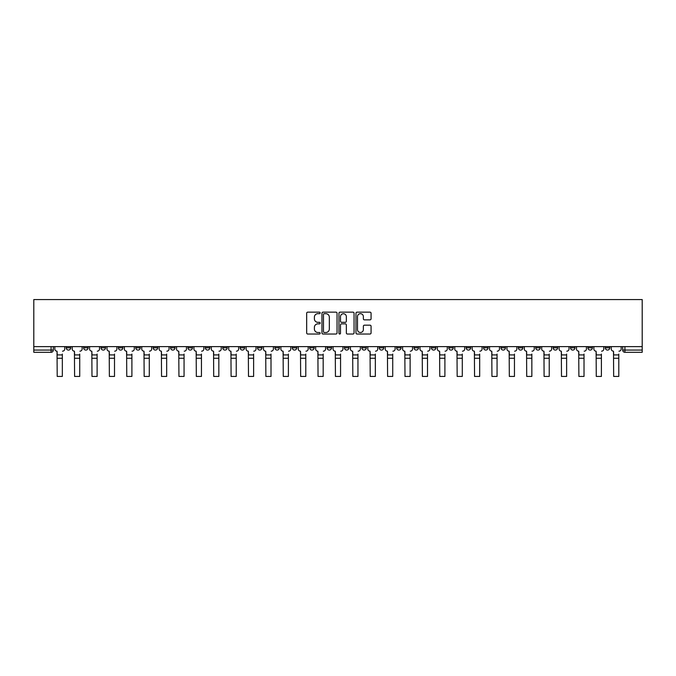 <?xml version="1.0" encoding="UTF-8"?>
<svg xmlns="http://www.w3.org/2000/svg" width="676" height="676" viewBox="0 0 676 676"><rect width="100%" height="100%" fill="white"/><g stroke="black" fill="none" stroke-linecap="round" stroke-linejoin="round"><path stroke-width="1.01" d="M320.162 312.912A0.769 0.769 0 0 0 319.402 312.151L307.774 312.151A1.09 1.09 0 0 0 306.676 313.241L306.676 332.938A1.09 1.09 0 0 0 307.774 334.029L319.402 334.029A0.769 0.769 0 0 0 320.162 333.268A0.769 0.769 0 0 0 319.402 332.499L317.897 332.499A3.498 3.498 0 0 1 314.391 329.001L314.391 327.361A3.498 3.498 0 0 1 317.897 323.855L319.402 323.855A0.769 0.769 0 0 0 320.162 323.094A0.769 0.769 0 0 0 319.402 322.325L317.897 322.325A3.498 3.498 0 0 1 314.391 318.827L314.391 317.179A3.498 3.498 0 0 1 317.897 313.681L319.402 313.681A0.769 0.769 0 0 0 320.162 312.912M535.747 346.611L535.747 347.836L540.208 347.836A2.231 2.231 0 0 1 537.978 350.067A2.231 2.231 0 0 1 535.747 347.836L535.747 346.611M518.357 346.611L518.357 347.836L522.818 347.836A2.231 2.231 0 0 1 520.588 350.067A2.231 2.231 0 0 1 518.357 347.836L518.357 346.611M414.025 346.611L414.025 347.836L418.478 347.836A2.231 2.231 0 0 1 416.255 350.067A2.231 2.231 0 0 1 414.025 347.836L414.025 346.611M396.635 346.611L396.635 347.836L401.088 347.836A2.231 2.231 0 0 1 398.865 350.067A2.231 2.231 0 0 1 396.635 347.836L396.635 346.611M379.244 346.611L379.244 347.836L383.706 347.836A2.231 2.231 0 0 1 381.475 350.067A2.231 2.231 0 0 1 379.244 347.836L379.244 346.611M344.464 346.611L344.464 347.836L348.926 347.836A2.231 2.231 0 0 1 346.695 350.067A2.231 2.231 0 0 1 344.464 347.836L344.464 346.611M309.684 347.836L309.684 346.611L309.684 347.836A2.231 2.231 0 0 0 311.915 350.067A2.231 2.231 0 0 1 309.684 347.836L314.146 347.836A2.231 2.231 0 0 1 311.915 350.067A2.231 2.231 0 0 0 314.146 347.836L314.146 346.611L314.146 347.836M292.294 347.836L292.294 346.611L292.294 347.836A2.231 2.231 0 0 0 294.525 350.067A2.231 2.231 0 0 1 292.294 347.836L296.756 347.836A2.231 2.231 0 0 1 294.525 350.067M274.912 347.836L274.912 346.611L274.912 347.836A2.231 2.231 0 0 0 277.135 350.067A2.231 2.231 0 0 1 274.912 347.836L279.365 347.836A2.231 2.231 0 0 1 277.135 350.067A2.231 2.231 0 0 0 279.365 347.836L279.365 346.611L279.365 347.836M257.522 346.611L257.522 347.836L261.975 347.836A2.231 2.231 0 0 1 259.745 350.067A2.231 2.231 0 0 1 257.522 347.836L257.522 346.611M240.132 346.611L240.132 347.836L244.585 347.836A2.231 2.231 0 0 1 242.363 350.067A2.231 2.231 0 0 1 240.132 347.836L240.132 346.611M222.742 346.611L222.742 347.836L227.204 347.836A2.231 2.231 0 0 1 224.973 350.067A2.231 2.231 0 0 1 222.742 347.836L222.742 346.611M205.352 347.836L205.352 346.611L205.352 347.836A2.231 2.231 0 0 0 207.583 350.067A2.231 2.231 0 0 1 205.352 347.836L209.814 347.836A2.231 2.231 0 0 1 207.583 350.067M170.572 347.836L170.572 346.611L170.572 347.836A2.231 2.231 0 0 0 172.802 350.067A2.231 2.231 0 0 1 170.572 347.836L175.033 347.836A2.231 2.231 0 0 1 172.802 350.067A2.231 2.231 0 0 0 175.033 347.836L175.033 346.611L175.033 347.836M153.182 347.836L153.182 346.611L153.182 347.836A2.231 2.231 0 0 0 155.412 350.067A2.231 2.231 0 0 1 153.182 347.836L157.643 347.836A2.231 2.231 0 0 1 155.412 350.067A2.231 2.231 0 0 0 157.643 347.836L157.643 346.611L157.643 347.836M135.791 347.836L135.791 346.611L135.791 347.836A2.231 2.231 0 0 0 138.022 350.067A2.231 2.231 0 0 1 135.791 347.836L140.253 347.836A2.231 2.231 0 0 1 138.022 350.067A2.231 2.231 0 0 0 140.253 347.836L140.253 346.611L140.253 347.836M118.401 347.836L118.401 346.611L118.401 347.836A2.231 2.231 0 0 0 120.632 350.067A2.231 2.231 0 0 1 118.401 347.836L122.863 347.836A2.231 2.231 0 0 1 120.632 350.067M101.02 346.611L101.02 347.836L105.473 347.836A2.231 2.231 0 0 1 103.242 350.067A2.231 2.231 0 0 1 101.02 347.836L101.02 346.611M83.63 347.836L83.63 346.611L83.63 347.836A2.231 2.231 0 0 0 85.852 350.067A2.231 2.231 0 0 1 83.63 347.836L88.083 347.836A2.231 2.231 0 0 1 85.852 350.067A2.231 2.231 0 0 0 88.083 347.836L88.083 346.611L88.083 347.836M369.975 319.866A1.09 1.09 0 0 0 371.073 318.768L371.073 313.241A1.09 1.09 0 0 0 369.975 312.151L357.063 312.151A1.09 1.09 0 0 0 355.973 313.241L355.973 332.938A1.09 1.09 0 0 0 357.063 334.029L369.975 334.029A1.09 1.09 0 0 0 371.073 332.938L371.073 326.263A1.09 1.09 0 0 0 369.975 325.173L364.449 325.173A1.09 1.09 0 0 0 363.358 326.263L363.358 329.575A2.924 2.924 0 0 1 360.426 332.499A2.924 2.924 0 0 1 357.503 329.575L357.503 316.605A2.924 2.924 0 0 1 360.426 313.681A2.924 2.924 0 0 1 363.358 316.605L363.358 318.768A1.09 1.09 0 0 0 364.449 319.866L369.975 319.866M642.2 346.611L33.8 346.611L33.8 299.569L642.2 299.569L642.2 352.297L624.92 352.297A2.231 2.231 0 0 1 622.689 350.067L642.2 350.067M337.045 313.241A1.09 1.09 0 0 0 335.947 312.151L323.035 312.151A1.09 1.09 0 0 0 321.945 313.241L321.945 332.938A1.09 1.09 0 0 0 323.035 334.029L335.947 334.029A1.09 1.09 0 0 0 337.045 332.938L337.045 313.241M340.053 312.151L352.965 312.151A1.09 1.09 0 0 1 354.055 313.241L354.055 332.938A1.09 1.09 0 0 1 352.965 334.029L347.439 334.029A1.09 1.09 0 0 1 346.34 332.938L346.34 324.953A1.09 1.09 0 0 0 345.25 323.855L341.583 323.855A1.09 1.09 0 0 0 340.493 324.953L340.493 333.268A0.769 0.769 0 0 1 339.724 334.029A0.769 0.769 0 0 1 338.955 333.268L338.955 313.241A1.09 1.09 0 0 1 340.053 312.151M622.689 346.611L622.689 350.067A2.231 2.231 0 0 0 624.92 352.297L624.92 346.611M53.311 346.611L53.311 350.067A2.231 2.231 0 0 1 51.08 352.297L33.8 352.297L33.8 350.067L53.311 350.067M33.8 346.611L33.8 350.067M609.76 346.611L609.76 347.836A2.231 2.231 0 0 1 607.53 350.067A2.231 2.231 0 0 1 605.307 347.836L609.76 347.836M605.307 346.611L605.307 347.836M592.37 346.611L592.37 347.836A2.231 2.231 0 0 1 590.148 350.067A2.231 2.231 0 0 1 587.917 347.836A2.231 2.231 0 0 0 590.148 350.067M587.917 346.611L587.917 347.836L592.37 347.836M574.98 346.611L574.98 347.836A2.231 2.231 0 0 1 572.758 350.067A2.231 2.231 0 0 1 570.527 347.836L574.98 347.836M570.527 346.611L570.527 347.836M557.599 346.611L557.599 347.836A2.231 2.231 0 0 1 555.368 350.067A2.231 2.231 0 0 1 553.137 347.836L557.599 347.836M553.137 346.611L553.137 347.836M540.208 346.611L540.208 347.836M522.818 346.611L522.818 347.836L522.818 346.611M505.428 346.611L505.428 347.836A2.231 2.231 0 0 1 503.197 350.067A2.231 2.231 0 0 1 500.967 347.836L505.428 347.836M500.967 346.611L500.967 347.836M488.038 346.611L488.038 347.836A2.231 2.231 0 0 1 485.807 350.067A2.231 2.231 0 0 1 483.577 347.836L488.038 347.836M483.577 346.611L483.577 347.836M470.648 346.611L470.648 347.836A2.231 2.231 0 0 1 468.417 350.067A2.231 2.231 0 0 1 466.187 347.836L470.648 347.836M466.187 346.611L466.187 347.836M453.258 346.611L453.258 347.836A2.231 2.231 0 0 1 451.027 350.067A2.231 2.231 0 0 1 448.796 347.836L453.258 347.836M448.796 346.611L448.796 347.836M435.868 346.611L435.868 347.836A2.231 2.231 0 0 1 433.637 350.067A2.231 2.231 0 0 1 431.415 347.836L435.868 347.836M431.415 346.611L431.415 347.836M418.478 346.611L418.478 347.836A2.231 2.231 0 0 1 416.255 350.067M401.088 346.611L401.088 347.836M383.706 347.836L383.706 346.611L383.706 347.836A2.231 2.231 0 0 1 381.475 350.067M366.316 346.611L366.316 347.836A2.231 2.231 0 0 1 364.085 350.067A2.231 2.231 0 0 1 361.854 347.836A2.231 2.231 0 0 0 364.085 350.067A2.231 2.231 0 0 0 366.316 347.836L361.854 347.836L361.854 346.611M348.926 347.836L348.926 346.611L348.926 347.836A2.231 2.231 0 0 1 346.695 350.067M331.536 346.611L331.536 347.836A2.231 2.231 0 0 1 329.305 350.067A2.231 2.231 0 0 1 327.074 347.836A2.231 2.231 0 0 0 329.305 350.067M327.074 346.611L327.074 347.836L331.536 347.836M296.756 346.611L296.756 347.836L296.756 346.611M261.975 347.836L261.975 346.611L261.975 347.836A2.231 2.231 0 0 1 259.745 350.067M244.585 347.836L244.585 346.611L244.585 347.836A2.231 2.231 0 0 1 242.363 350.067M227.204 347.836L227.204 346.611L227.204 347.836A2.231 2.231 0 0 1 224.973 350.067M209.814 346.611L209.814 347.836L209.814 346.611M192.423 347.836L192.423 346.611L192.423 347.836A2.231 2.231 0 0 1 190.193 350.067A2.231 2.231 0 0 1 187.962 347.836L192.423 347.836A2.231 2.231 0 0 1 190.193 350.067M187.962 346.611L187.962 347.836M122.863 346.611L122.863 347.836L122.863 346.611M105.473 347.836L105.473 346.611L105.473 347.836A2.231 2.231 0 0 1 103.242 350.067M70.693 347.836L70.693 346.611L70.693 347.836A2.231 2.231 0 0 1 68.47 350.067A2.231 2.231 0 0 1 66.24 347.836L70.693 347.836A2.231 2.231 0 0 1 68.47 350.067M66.24 346.611L66.24 347.836M324.243 313.681A0.769 0.769 0 0 0 323.474 314.45L323.474 331.739A0.769 0.769 0 0 0 324.243 332.499L325.824 332.499A3.498 3.498 0 0 0 329.33 329.001L329.33 317.179A3.498 3.498 0 0 0 325.824 313.681L324.243 313.681M346.34 316.664A2.924 2.924 0 0 0 343.416 313.74A2.924 2.924 0 0 0 340.493 316.664L340.493 321.227A1.09 1.09 0 0 0 341.583 322.325L345.25 322.325A1.09 1.09 0 0 0 346.34 321.227L346.34 316.664M62.336 358.263L57.206 358.263M54.815 348.951L54.815 346.611L54.815 348.951A2.231 2.231 0 0 0 57.038 351.182L57.206 354.08M57.038 351.182L57.206 376.431L62.336 376.431L62.336 354.08M64.735 348.951L64.735 346.611L64.735 348.951A2.231 2.231 0 0 1 62.505 351.182M62.336 376.431L57.206 376.431M79.726 358.263L74.597 358.263M72.205 348.951L72.205 346.611L72.205 348.951A2.231 2.231 0 0 0 74.428 351.182L74.597 354.08M74.428 351.182L74.597 376.431L79.726 376.431L79.726 354.08M82.126 348.951L82.126 346.611L82.126 348.951A2.231 2.231 0 0 1 79.895 351.182M97.116 358.263L91.987 358.263M89.587 348.951L89.587 346.611L89.587 348.951A2.231 2.231 0 0 0 91.818 351.182L91.987 354.08M91.818 351.182L91.987 376.431L97.116 376.431L97.116 354.08M99.507 348.951L99.507 346.611L99.507 348.951A2.231 2.231 0 0 1 97.285 351.182M79.726 376.431L74.597 376.431M97.116 376.431L91.987 376.431M114.506 358.263L109.377 358.263M106.977 348.951L106.977 346.611L106.977 348.951A2.231 2.231 0 0 0 109.208 351.182L109.377 354.08M109.208 351.182L109.377 376.431L114.506 376.431L114.506 354.08M116.897 348.951L116.897 346.611L116.897 348.951A2.231 2.231 0 0 1 114.675 351.182M131.896 358.263L126.767 358.263M124.367 348.951L124.367 346.611L124.367 348.951A2.231 2.231 0 0 0 126.598 351.182L126.767 354.08M126.598 351.182L126.767 376.431L131.896 376.431L131.896 354.08M134.287 348.951L134.287 346.611L134.287 348.951A2.231 2.231 0 0 1 132.057 351.182M149.286 358.263L144.157 358.263M141.757 348.951L141.757 346.611L141.757 348.951A2.231 2.231 0 0 0 143.988 351.182L144.157 354.08M143.988 351.182L144.157 376.431L149.286 376.431L149.286 354.08M151.678 348.951L151.678 346.611L151.678 348.951A2.231 2.231 0 0 1 149.447 351.182M114.506 376.431L109.377 376.431M131.896 376.431L126.767 376.431M149.286 376.431L144.157 376.431M166.668 358.263L161.547 358.263M159.147 348.951L159.147 346.611L159.147 348.951A2.231 2.231 0 0 0 161.378 351.182L161.547 354.08M161.378 351.182L161.547 376.431L166.668 376.431L166.668 354.08M169.068 348.951L169.068 346.611L169.068 348.951A2.231 2.231 0 0 1 166.837 351.182M166.668 376.431L161.547 376.431M184.058 358.263L178.937 358.263M176.537 348.951L176.537 346.611L176.537 348.951A2.231 2.231 0 0 0 178.768 351.182L178.937 354.08M178.768 351.182L178.937 376.431L184.058 376.431L184.058 354.08M186.458 348.951L186.458 346.611L186.458 348.951A2.231 2.231 0 0 1 184.227 351.182M184.058 376.431L178.937 376.431M201.448 358.263L196.319 358.263M193.927 348.951L193.927 346.611L193.927 348.951A2.231 2.231 0 0 0 196.158 351.182L196.319 354.08M196.158 351.182L196.319 376.431L201.448 376.431L201.448 354.08M203.848 348.951L203.848 346.611L203.848 348.951A2.231 2.231 0 0 1 201.617 351.182M201.448 376.431L196.319 376.431M218.838 358.263L213.709 358.263M211.318 348.951L211.318 346.611L211.318 348.951A2.231 2.231 0 0 0 213.548 351.182L213.709 354.08M213.548 351.182L213.709 376.431L218.838 376.431L218.838 354.08M221.238 348.951L221.238 346.611L221.238 348.951A2.231 2.231 0 0 1 219.007 351.182M218.838 376.431L213.709 376.431M236.228 358.263L231.099 358.263M228.708 348.951L228.708 346.611L228.708 348.951A2.231 2.231 0 0 0 230.93 351.182L231.099 354.08M230.93 351.182L231.099 376.431L236.228 376.431L236.228 354.08M238.628 348.951L238.628 346.611L238.628 348.951A2.231 2.231 0 0 1 236.397 351.182M236.228 376.431L231.099 376.431M253.618 358.263L248.489 358.263M246.089 348.951L246.089 346.611L246.089 348.951A2.231 2.231 0 0 0 248.32 351.182L248.489 354.08M248.32 351.182L248.489 376.431L253.618 376.431L253.618 354.08M256.018 348.951L256.018 346.611L256.018 348.951A2.231 2.231 0 0 1 253.787 351.182M253.618 376.431L248.489 376.431M271.008 358.263L265.879 358.263M263.479 348.951L263.479 346.611L263.479 348.951A2.231 2.231 0 0 0 265.71 351.182L265.879 354.08M265.71 351.182L265.879 376.431L271.008 376.431L271.008 354.08M273.4 348.951L273.4 346.611L273.4 348.951A2.231 2.231 0 0 1 271.177 351.182M271.008 376.431L265.879 376.431M288.399 358.263L283.269 358.263M280.87 348.951L280.87 346.611L280.87 348.951A2.231 2.231 0 0 0 283.1 351.182L283.269 354.08M283.1 351.182L283.269 376.431L288.399 376.431L288.399 354.08M290.79 348.951L290.79 346.611L290.79 348.951A2.231 2.231 0 0 1 288.567 351.182M288.399 376.431L283.269 376.431M305.789 358.263L300.659 358.263M298.26 348.951L298.26 346.611L298.26 348.951A2.231 2.231 0 0 0 300.49 351.182L300.659 354.08M300.49 351.182L300.659 376.431L305.789 376.431L305.789 354.08M308.18 348.951L308.18 346.611L308.18 348.951A2.231 2.231 0 0 1 305.949 351.182M305.789 376.431L300.659 376.431M323.179 358.263L318.05 358.263M315.65 348.951L315.65 346.611L315.65 348.951A2.231 2.231 0 0 0 317.881 351.182L318.05 354.08M317.881 351.182L318.05 376.431L323.179 376.431L323.179 354.08M325.57 348.951L325.57 346.611L325.57 348.951A2.231 2.231 0 0 1 323.339 351.182M323.179 376.431L318.05 376.431M340.56 358.263L335.44 358.263M333.04 348.951L333.04 346.611L333.04 348.951A2.231 2.231 0 0 0 335.271 351.182L335.44 354.08M335.271 351.182L335.44 376.431L340.56 376.431L340.56 354.08M342.96 348.951L342.96 346.611L342.96 348.951A2.231 2.231 0 0 1 340.729 351.182M340.56 376.431L335.44 376.431M357.95 358.263L352.821 358.263M350.43 348.951L350.43 346.611L350.43 348.951A2.231 2.231 0 0 0 352.661 351.182L352.821 354.08M352.661 351.182L352.821 376.431L357.95 376.431L357.95 354.08M360.35 348.951L360.35 346.611L360.35 348.951A2.231 2.231 0 0 1 358.119 351.182M357.95 376.431L352.821 376.431M375.341 358.263L370.211 358.263M367.82 348.951L367.82 346.611L367.82 348.951A2.231 2.231 0 0 0 370.051 351.182L370.211 354.08M370.051 351.182L370.211 376.431L375.341 376.431L375.341 354.08M377.74 348.951L377.74 346.611L377.74 348.951A2.231 2.231 0 0 1 375.51 351.182M375.341 376.431L370.211 376.431M392.731 358.263L387.601 358.263M385.21 348.951L385.21 346.611L385.21 348.951A2.231 2.231 0 0 0 387.433 351.182L387.601 354.08M387.433 351.182L387.601 376.431L392.731 376.431L392.731 354.08M395.13 348.951L395.13 346.611L395.13 348.951A2.231 2.231 0 0 1 392.9 351.182M392.731 376.431L387.601 376.431M410.121 358.263L404.992 358.263M402.6 348.951L402.6 346.611L402.6 348.951A2.231 2.231 0 0 0 404.823 351.182L404.992 354.08M404.823 351.182L404.992 376.431L410.121 376.431L410.121 354.08M412.521 348.951L412.521 346.611L412.521 348.951A2.231 2.231 0 0 1 410.29 351.182M410.121 376.431L404.992 376.431M427.511 358.263L422.382 358.263M419.982 348.951L419.982 346.611L419.982 348.951A2.231 2.231 0 0 0 422.213 351.182L422.382 354.08M422.213 351.182L422.382 376.431L427.511 376.431L427.511 354.08M429.911 348.951L429.911 346.611L429.911 348.951A2.231 2.231 0 0 1 427.68 351.182M427.511 376.431L422.382 376.431M444.901 358.263L439.772 358.263M437.372 348.951L437.372 346.611L437.372 348.951A2.231 2.231 0 0 0 439.603 351.182L439.772 354.08M439.603 351.182L439.772 376.431L444.901 376.431L444.901 354.08M447.292 348.951L447.292 346.611L447.292 348.951A2.231 2.231 0 0 1 445.07 351.182M444.901 376.431L439.772 376.431M462.291 358.263L457.162 358.263M454.762 348.951L454.762 346.611L454.762 348.951A2.231 2.231 0 0 0 456.993 351.182L457.162 354.08M456.993 351.182L457.162 376.431L462.291 376.431L462.291 354.08M464.682 348.951L464.682 346.611L464.682 348.951A2.231 2.231 0 0 1 462.452 351.182M462.291 376.431L457.162 376.431M479.681 358.263L474.552 358.263M472.152 348.951L472.152 346.611L472.152 348.951A2.231 2.231 0 0 0 474.383 351.182L474.552 354.08M474.383 351.182L474.552 376.431L479.681 376.431L479.681 354.08M482.072 348.951L482.072 346.611L482.072 348.951A2.231 2.231 0 0 1 479.842 351.182M479.681 376.431L474.552 376.431M497.063 358.263L491.942 358.263M489.542 348.951L489.542 346.611L489.542 348.951A2.231 2.231 0 0 0 491.773 351.182L491.942 354.08M491.773 351.182L491.942 376.431L497.063 376.431L497.063 354.08M499.463 348.951L499.463 346.611L499.463 348.951A2.231 2.231 0 0 1 497.232 351.182M497.063 376.431L491.942 376.431M514.453 358.263L509.332 358.263M506.932 348.951L506.932 346.611L506.932 348.951A2.231 2.231 0 0 0 509.163 351.182L509.332 354.08M509.163 351.182L509.332 376.431L514.453 376.431L514.453 354.08M516.853 348.951L516.853 346.611L516.853 348.951A2.231 2.231 0 0 1 514.622 351.182M514.453 376.431L509.332 376.431M531.843 358.263L526.714 358.263M524.322 348.951L524.322 346.611L524.322 348.951A2.231 2.231 0 0 0 526.553 351.182L526.714 354.08M526.553 351.182L526.714 376.431L531.843 376.431L531.843 354.08M534.243 348.951L534.243 346.611L534.243 348.951A2.231 2.231 0 0 1 532.012 351.182M531.843 376.431L526.714 376.431M549.233 358.263L544.104 358.263M541.713 348.951L541.713 346.611L541.713 348.951A2.231 2.231 0 0 0 543.943 351.182L544.104 354.08M543.943 351.182L544.104 376.431L549.233 376.431L549.233 354.08M551.633 348.951L551.633 346.611L551.633 348.951A2.231 2.231 0 0 1 549.402 351.182M549.233 376.431L544.104 376.431M566.623 358.263L561.494 358.263M559.103 348.951L559.103 346.611L559.103 348.951A2.231 2.231 0 0 0 561.325 351.182L561.494 354.08M561.325 351.182L561.494 376.431L566.623 376.431L566.623 354.08M569.023 348.951L569.023 346.611L569.023 348.951A2.231 2.231 0 0 1 566.792 351.182M566.623 376.431L561.494 376.431M584.013 358.263L578.884 358.263M576.493 348.951L576.493 346.611L576.493 348.951A2.231 2.231 0 0 0 578.715 351.182L578.884 354.08M578.715 351.182L578.884 376.431L584.013 376.431L584.013 354.08M586.413 348.951L586.413 346.611L586.413 348.951A2.231 2.231 0 0 1 584.182 351.182M584.013 376.431L578.884 376.431M601.403 358.263L596.274 358.263M593.874 348.951L593.874 346.611L593.874 348.951A2.231 2.231 0 0 0 596.105 351.182L596.274 354.08M596.105 351.182L596.274 376.431L601.403 376.431L601.403 354.08M603.795 348.951L603.795 346.611L603.795 348.951A2.231 2.231 0 0 1 601.572 351.182M601.403 376.431L596.274 376.431M618.793 358.263L613.664 358.263M611.265 348.951L611.265 346.611L611.265 348.951A2.231 2.231 0 0 0 613.495 351.182L613.664 354.08M613.495 351.182L613.664 376.431L618.793 376.431L618.793 354.08M621.185 348.951L621.185 346.611L621.185 348.951A2.231 2.231 0 0 1 618.962 351.182M618.793 376.431L613.664 376.431M51.08 346.611L51.08 352.297M62.336 354.917L57.206 354.917M79.726 354.917L74.597 354.917M97.116 354.917L91.987 354.917M114.506 354.917L109.377 354.917M131.896 354.917L126.767 354.917M149.286 354.917L144.157 354.917M166.668 354.917L161.547 354.917M184.058 354.917L178.937 354.917M201.448 354.917L196.319 354.917M218.838 354.917L213.709 354.917M236.228 354.917L231.099 354.917M253.618 354.917L248.489 354.917M271.008 354.917L265.879 354.917M288.399 354.917L283.269 354.917M305.789 354.917L300.659 354.917M323.179 354.917L318.05 354.917M340.56 354.917L335.44 354.917M357.95 354.917L352.821 354.917M375.341 354.917L370.211 354.917M392.731 354.917L387.601 354.917M410.121 354.917L404.992 354.917M427.511 354.917L422.382 354.917M444.901 354.917L439.772 354.917M462.291 354.917L457.162 354.917M479.681 354.917L474.552 354.917M497.063 354.917L491.942 354.917M514.453 354.917L509.332 354.917M531.843 354.917L526.714 354.917M549.233 354.917L544.104 354.917M566.623 354.917L561.494 354.917M584.013 354.917L578.884 354.917M601.403 354.917L596.274 354.917M618.793 354.917L613.664 354.917"/></g></svg>
